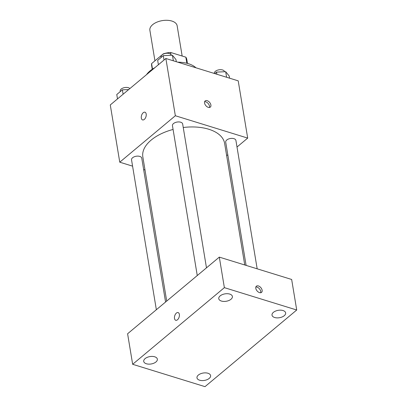 <?xml version="1.0" encoding="UTF-8"?>
<svg xmlns="http://www.w3.org/2000/svg" width="407" height="407" viewBox="0 0 407 407"><rect width="100%" height="100%" fill="white"/><g stroke="black" fill="none" stroke-linecap="round" stroke-linejoin="round"><path stroke-width="0.61" d="M182.153 56.029L177.142 25.763A13.818 7.499 170.6 0 0 171.846 21.047A13.818 7.499 170.6 0 0 156.914 22.151A13.818 7.499 170.6 0 0 149.878 30.276L154.935 60.826M152.493 69.088L151.587 63.619A17.832 9.676 170.6 0 0 151.602 65.278L152.259 69.246M151.587 63.619L163.288 53.846A17.832 9.676 170.6 0 1 170.614 52.462L185.841 57.168A17.832 9.676 170.6 0 1 186.788 59.453L187.444 63.421M163.329 54.1L163.288 53.846M186.849 63.263L185.841 57.168M170.955 54.538L170.614 52.462M195.96 67.791A27.63 14.993 170.6 0 0 188.395 63.696A27.63 14.993 170.6 0 0 177.757 62.169M154.96 67.608A27.63 14.993 170.6 0 0 146.495 74.679M132.585 166.153L119.76 162.19L110.282 104.945L165.868 58.491L238.217 80.851L247.695 138.095L237.006 147.029M119.76 162.19L175.346 115.741L165.868 58.491M146.194 114.036A4.029 2.294 107.2 0 1 145.268 118.269A4.029 2.294 107.2 0 1 142.572 119.917A4.029 2.294 107.2 0 1 141.57 115.39A4.029 2.294 107.2 0 1 144.953 112.215A4.029 2.294 107.2 0 1 146.194 114.036M244.749 264.977L224.618 143.376A41.448 22.492 170.6 0 0 208.74 129.238A41.448 22.492 170.6 0 0 183.247 127.498M173.077 129.451A41.448 22.492 170.6 0 0 142.837 156.914L166.702 301.083M144.999 169.989L143.64 169.571M227.788 154.731L226.653 155.678M175.346 115.741L247.695 138.095M165.573 302.03L141.753 158.165A5.174 2.808 170.6 0 0 139.774 156.4A5.174 2.808 170.6 0 0 134.178 156.812A5.174 2.808 170.6 0 0 131.542 159.854L156.354 309.732M206.481 267.842L182.662 123.977A5.174 2.808 170.6 0 0 180.683 122.212A5.174 2.808 170.6 0 0 175.086 122.624A5.174 2.808 170.6 0 0 172.451 125.666L197.263 275.544M246.108 265.395L225.702 142.119A5.174 2.808 -9.4 0 1 230.347 138.507A5.174 2.808 -9.4 0 1 235.912 140.43L257.168 268.813M208.282 107.356A4.029 2.488 -129.9 0 1 204.996 104.35A4.029 2.488 -129.9 0 1 205.143 100.926A4.029 2.488 -129.9 0 1 209.636 102.422A4.029 2.488 -129.9 0 1 210.312 107.112A4.029 2.488 -129.9 0 1 208.282 107.356M204.624 101.73A4.029 2.488 -129.9 0 1 208.236 103.592A4.029 2.488 -129.9 0 1 209.432 107.479M142.572 119.917A4.029 2.294 107.2 0 1 141.57 115.39A4.029 2.294 107.2 0 1 144.953 112.215M127.6 333.76L219.312 257.117L291.661 279.472L296.718 310.007L205.006 386.65L132.657 364.296L127.6 333.76M132.657 364.296L224.369 287.647L219.312 257.117M224.369 287.647L296.718 310.007M259.513 292.623A4.029 2.488 -129.9 0 1 256.227 289.616A4.029 2.488 -129.9 0 1 256.379 286.192A4.029 2.488 -129.9 0 1 260.872 287.688A4.029 2.488 -129.9 0 1 261.548 292.379A4.029 2.488 -129.9 0 1 259.513 292.623M177.483 319.77A4.029 2.294 107.2 0 1 175.743 320.278A4.029 2.294 107.2 0 1 174.74 315.756A4.029 2.294 107.2 0 1 178.118 312.581A4.029 2.294 107.2 0 1 179.401 315.705A4.029 2.294 107.2 0 1 177.483 319.77M209.218 378.408A6.909 3.749 170.6 0 0 210.607 375.605A6.909 3.749 170.6 0 0 207.962 373.25A6.909 3.749 170.6 0 0 200.493 373.799A6.909 3.749 170.6 0 0 196.978 377.859A6.909 3.749 170.6 0 0 201.882 380.586A6.909 3.749 170.6 0 0 209.218 378.408M284.254 315.7A6.909 3.749 170.6 0 0 285.643 312.891A6.909 3.749 170.6 0 0 282.997 310.536A6.909 3.749 170.6 0 0 275.534 311.085A6.909 3.749 170.6 0 0 272.013 315.15A6.909 3.749 170.6 0 0 276.918 317.877A6.909 3.749 170.6 0 0 284.254 315.7M231.008 299.247A6.909 3.749 170.6 0 0 232.397 296.438A6.909 3.749 170.6 0 0 229.746 294.083A6.909 3.749 170.6 0 0 222.283 294.632A6.909 3.749 170.6 0 0 218.763 298.697A6.909 3.749 170.6 0 0 223.672 301.424A6.909 3.749 170.6 0 0 231.008 299.247M155.967 361.955A6.909 3.749 170.6 0 0 157.356 359.147A6.909 3.749 170.6 0 0 154.711 356.791A6.909 3.749 170.6 0 0 147.248 357.346A6.909 3.749 170.6 0 0 143.727 361.406A6.909 3.749 170.6 0 0 148.631 364.133A6.909 3.749 170.6 0 0 155.967 361.955M175.743 320.284A4.029 2.294 107.2 0 1 174.74 315.756A4.029 2.294 107.2 0 1 178.124 312.581M255.855 286.996A4.029 2.488 -129.9 0 1 259.473 288.858A4.029 2.488 -129.9 0 1 260.668 292.75M214.743 73.596L216.544 72.095L225.682 71.703L229.202 76.007L229.563 78.175M216.9 74.262L216.544 72.095M226.602 77.259L225.682 71.703M224.542 71.754L224.542 71.734A5.174 2.808 170.6 0 0 222.558 69.968A5.174 2.808 170.6 0 0 216.962 70.38A5.174 2.808 170.6 0 0 214.326 73.428L214.336 73.469M158.404 64.728L157.677 60.333L163.293 55.642L172.431 55.25L175.956 59.554L176.312 61.722M164.021 60.038L163.293 55.642M173.351 60.806L172.431 55.25M171.296 55.296L171.291 55.281A5.174 2.808 170.6 0 0 169.307 53.515A5.174 2.808 170.6 0 0 163.716 53.928A5.174 2.808 170.6 0 0 161.075 56.97L161.152 57.428M117.496 98.916L116.768 94.521L122.385 89.83L128.693 89.56M123.112 94.226L122.385 89.83M129.899 88.553A5.174 2.808 170.6 0 0 128.398 87.703A5.174 2.808 170.6 0 0 122.807 88.115A5.174 2.808 170.6 0 0 120.167 91.158L120.243 91.616"/></g></svg>
